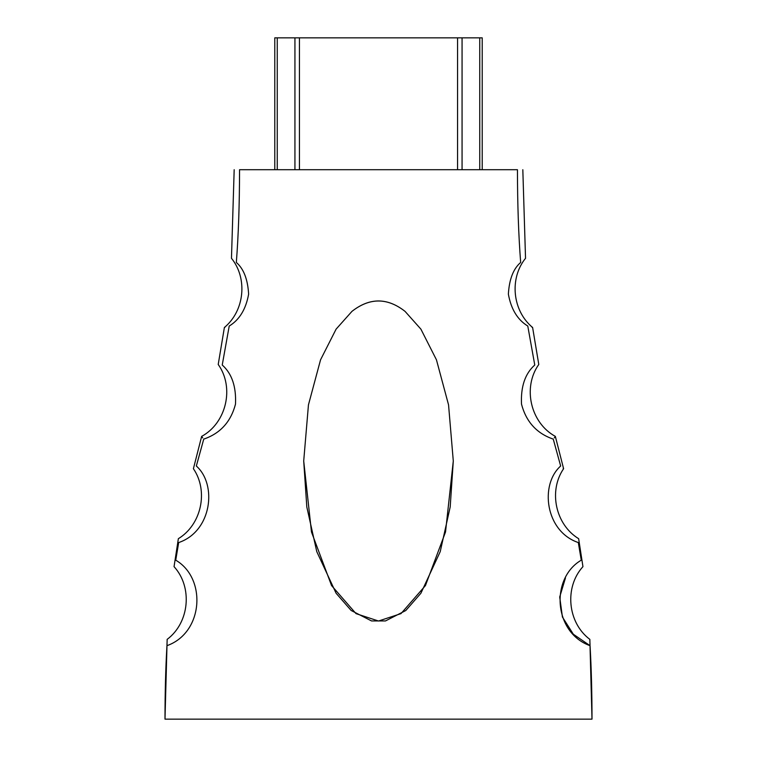 <?xml version="1.0" encoding="UTF-8"?>
<svg xmlns="http://www.w3.org/2000/svg" width="757" height="757" viewBox="0 0 757 757"><rect width="100%" height="100%" fill="white"/><g stroke="black" fill="none" stroke-linecap="round" stroke-linejoin="round"><path stroke-width="1.14" d="M565.479 577.913L559.707 596.989L562.423 617.04L573.333 634.234L590.053 645.674C591.331 667.712 591.983 692.21 592.002 719.15L164.998 719.15C165.017 692.21 165.669 667.712 166.947 645.674C167.202 637.64 167.202 637.64 166.947 645.674C203.482 632.786 206.812 578.282 175.738 560.18C173.504 568.564 173.504 568.564 175.738 560.18L178.69 542.561C211.809 531.423 217.382 484.622 196.337 466.019C192.42 469.548 192.42 469.548 196.337 466.019L203.747 439.117C200.955 435.568 200.955 435.568 203.747 439.117C220.296 433.439 230.885 421.781 235.493 404.134C236.316 386.647 231.897 373.608 222.236 365.016C216.88 364.297 216.88 364.297 222.236 365.016C216.88 364.297 216.88 364.297 222.236 365.016L229.22 326.04C222.757 328.008 222.757 328.008 229.22 326.04C239.449 319.823 245.921 309.187 248.627 294.142C247.757 279.295 243.659 268.735 236.335 262.461C229.948 256.935 229.948 256.935 236.335 262.461C238.427 235.55 239.505 204.627 239.553 169.71C232.399 169.71 232.399 169.71 239.553 169.71L517.447 169.71C517.495 204.627 518.573 235.55 520.665 262.461C513.341 268.735 509.243 279.295 508.373 294.142C511.079 309.187 517.551 319.823 527.78 326.04L534.764 365.016C525.103 373.608 520.684 386.647 521.507 404.134C526.115 421.781 536.704 433.439 553.253 439.117L560.663 466.019C564.58 469.548 564.58 469.548 560.663 466.019C539.618 484.622 545.191 531.423 578.31 542.561L581.262 560.18C550.188 578.282 553.518 632.786 590.053 645.674C589.798 637.64 589.798 637.64 590.053 645.674M351.958 311.364C369.634 297.501 387.329 297.501 405.042 311.364C387.347 297.539 369.653 297.539 351.958 311.364L336.099 329.144L320.552 359.812L308.449 404.881L303.708 460.985L311.477 532.001L331.557 585.568L356.017 613.624L378.5 621.024L400.983 613.624L425.443 585.568L445.523 532.001L453.292 460.985L448.551 404.881L436.448 359.812L420.901 329.144L405.042 311.364M303.708 460.985L306.812 506.982L316.776 551.635L336.08 593.214L351.163 610.483L371.526 620.939L385.474 620.939L405.78 610.53L420.892 593.261L440.224 551.645L450.188 507.001L453.292 460.985M563.208 468.309L563.596 468.706C548.305 491.047 555.524 524.62 578.641 538.691L582.947 566.652C564.173 587.205 567.542 622.708 589.845 639.372L589.873 640.119M589.987 643.384L590.034 644.822M581.262 560.18C583.496 568.564 583.496 568.564 581.262 560.18M578.31 542.561C578.764 537.565 578.764 537.565 578.31 542.561M553.253 439.117C556.045 435.568 556.045 435.568 553.253 439.117M522.822 169.71L525.528 258.307C509.357 278.15 512.205 310.644 532.616 327.497L538.785 364.467C522.377 387.452 530.534 422.889 555.354 436.392L554.928 437.007M554.739 437.272L554.304 437.868M534.764 365.016C540.12 364.297 540.12 364.297 534.764 365.016M527.78 326.04C534.243 328.008 534.243 328.008 527.78 326.04M532.616 327.497L532.086 327.355M520.665 262.461C527.052 256.935 527.052 256.935 520.665 262.461M517.447 169.71C524.601 169.71 524.601 169.71 517.447 169.71M234.178 169.71L231.472 258.307C247.643 278.15 244.795 310.644 224.384 327.497L218.215 364.467C234.623 387.452 226.466 422.889 201.646 436.392L193.404 468.706C208.695 491.047 201.476 524.62 178.359 538.691L174.053 566.652C192.827 587.205 189.458 622.708 167.155 639.372L167.127 640.119M167.013 643.384L166.966 644.822M178.69 542.561C178.236 537.565 178.236 537.565 178.69 542.561M201.646 436.392L202.072 437.007M202.261 437.272L202.696 437.868M224.384 327.497L224.914 327.355M274.782 37.85L274.782 169.71L274.782 37.85L482.218 37.85L482.218 169.71M299.431 37.85L299.431 169.71M294.937 37.85L294.937 169.71M457.569 37.85L457.569 169.71M462.063 37.85L462.063 169.71M479.749 37.85L479.749 169.71M277.251 37.85L277.251 169.71M592.002 719.15L589.845 639.353M555.354 436.392L563.596 468.706M167.155 639.353L164.998 719.15"/></g></svg>
